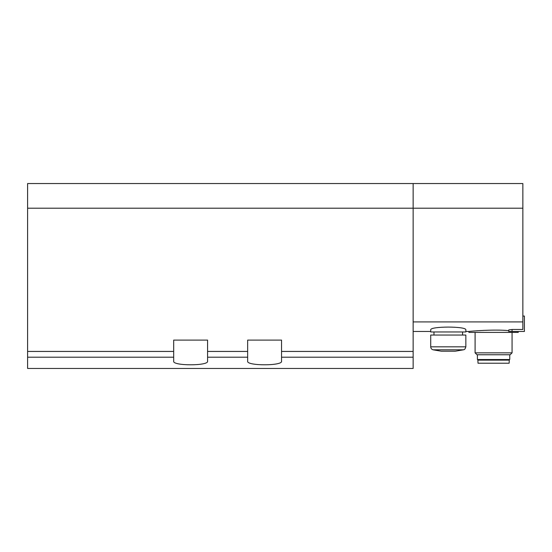 <?xml version="1.0" encoding="UTF-8"?>
<svg xmlns="http://www.w3.org/2000/svg" width="552" height="552" viewBox="0 0 552 552"><rect width="100%" height="100%" fill="white"/><g stroke="black" fill="none" stroke-linecap="round" stroke-linejoin="round"><path stroke-width="0.83" d="M430.712 329.923C429.546 326.149 466.992 326.149 465.847 329.923L465.847 331.966L430.712 331.966L430.712 329.923M522.861 316.061L524.4 316.061L524.4 331.476L508.758 331.476L508.758 329.923L512.07 329.468L522.861 329.468L522.861 321.913L413.144 321.913M465.847 331.476L468.986 331.476C469.359 331.255 494.351 329.123 508.758 330.662M522.861 208.201L27.6 208.201L27.6 368.46L413.144 368.46L413.144 183.54L522.861 183.54L522.861 321.913M413.144 183.54L27.6 183.54L27.6 208.201M413.144 351.431L281.548 351.431L281.548 361.215C282.838 365.99 246.392 365.997 247.648 361.215L247.648 351.431L207.58 351.431L207.58 340.101L173.68 340.101L173.68 351.431L27.6 351.431M281.548 351.431L281.548 340.101L247.648 340.101L247.648 351.431M207.58 351.431L207.58 361.215C208.877 365.99 172.431 365.997 173.68 361.215L173.68 351.431M433.072 349.809L463.48 349.809C463.846 349.306 464.57 350.665 465.847 346.815L430.712 346.815C430.808 348.36 431.595 349.354 433.072 349.809L441.241 351.196L455.317 351.196L463.48 349.809C463.977 349.271 464.66 350.568 465.847 346.815L465.847 335.05L430.712 335.05L430.712 346.815L430.712 335.05M433.976 335.05L433.976 331.966M430.712 331.966L430.712 331.476L413.144 331.476M518.238 331.469L518.238 332.401L468.924 332.401L468.924 331.476M512.07 332.401L512.07 352.852L475.093 352.852L475.093 332.401M512.07 352.852L510.179 354.743L476.983 354.743L475.093 352.852M509.758 354.743L509.758 359.518L477.404 359.518L477.404 354.743M508.068 359.518L508.068 360.139M509.296 360.139L477.866 360.139L478.025 363.216L509.137 363.216L509.296 360.139M413.144 357.192L281.548 357.192M247.648 357.192L207.58 357.192M173.68 357.192L27.6 357.192M512.07 331.476L512.07 329.468M462.576 335.05L462.576 331.966M455.317 351.196L463.48 349.809M479.095 359.518L479.095 360.139"/></g></svg>
